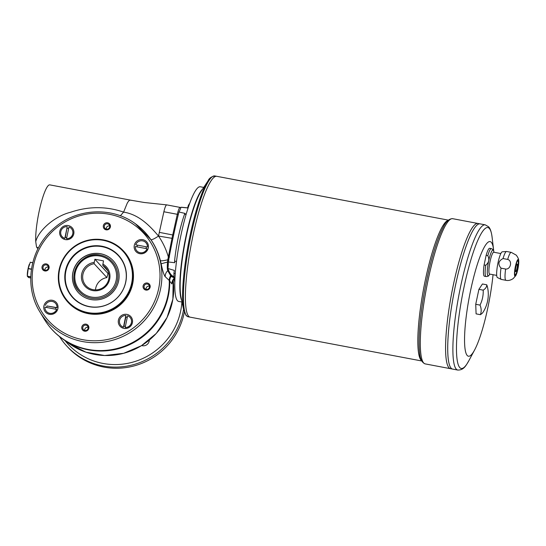 <?xml version="1.0" encoding="UTF-8"?>
<svg xmlns="http://www.w3.org/2000/svg" width="546" height="546" viewBox="0 0 546 546"><rect width="100%" height="100%" fill="white"/><g stroke="black" fill="none" stroke-linecap="round" stroke-linejoin="round"><path stroke-width="0.82" d="M174.809 282.186A42.52 7.385 -79.3 0 1 173.928 273.273A16.667 2.894 -79.3 0 0 174.324 270.413L167.956 268.495A143.871 24.993 100.7 0 0 173.771 276.488L174.017 276.556M167.956 268.495A16.667 2.894 100.7 0 0 168.318 262.919C167.731 266.605 167.656 268.994 168.1 270.086L170.809 275.566L174.044 277.027M172.823 280.91L171.915 283.968C171.888 281.606 172.741 279.607 174.467 277.969L171.055 276.419L167.752 270.673C167.213 269.41 167.137 266.53 167.526 262.046L161.145 263.786L160.387 260.667C158.476 253.098 155.33 246.103 150.955 239.687L135.408 223.778A66.284 64.742 137.4 0 1 156.095 302.777A66.284 64.742 137.4 0 1 82.658 341.564A66.284 64.742 137.4 0 1 39.831 311.793L44.069 318.878A67.997 66.407 -42.6 0 0 88.002 349.413A67.997 66.407 -42.6 0 0 169.28 280.494L165.179 276.651C163.957 275.157 162.612 270.864 161.145 263.786M183.586 309.432A68.339 66.742 137.4 0 1 102.853 365.943A68.339 66.742 137.4 0 1 66.673 345.925L67.724 347.065A68.339 66.742 -42.6 0 0 103.897 367.083A68.339 66.742 -42.6 0 0 184.33 312.264M487.81 255.671A14.223 2.471 100.7 0 1 491.373 248.601L489.694 248.287A14.223 2.471 100.7 0 0 486.131 255.351L487.81 255.671C489.619 259.309 488.936 262.51 485.763 265.274A14.223 2.471 100.7 0 0 486.083 276.556L484.411 276.235A14.223 2.471 100.7 0 1 484.09 264.96L485.763 265.274M503.05 258.551L507.684 259.432C512.612 260.729 510.694 269.649 505.644 269.035A14.223 2.471 100.7 0 0 505.958 280.316L501.324 279.436A14.223 2.471 100.7 0 1 501.214 279.402A14.223 2.471 100.7 0 1 501.01 268.154C497.672 264.196 498.348 260.995 503.05 258.551A14.223 2.471 100.7 0 1 506.497 251.481A14.223 2.471 100.7 0 1 506.613 251.488L511.247 252.361A14.223 2.471 100.7 0 0 507.684 259.432M501.01 268.154L505.644 269.035M486.131 255.351L484.09 264.96M518.386 259.555A8.559 1.488 100.7 0 0 514.912 269.014A8.559 1.488 100.7 0 0 515.868 275.471A8.559 1.488 100.7 0 0 518.079 268.127A8.559 1.488 100.7 0 0 518.7 260.49A8.559 1.488 100.7 0 0 518.386 259.555M506.497 251.481L502.286 251.815A13.111 2.28 100.7 0 0 497.713 264.278A13.111 2.28 100.7 0 0 497.413 277.552L501.214 279.402M518.154 260.633A7.446 1.297 100.7 0 0 518.004 260.538A7.446 1.297 100.7 0 0 515.349 267.615A7.446 1.297 100.7 0 0 515.233 275.17A7.446 1.297 100.7 0 0 517.799 268.564A7.446 1.297 100.7 0 0 518.154 260.633M168.318 262.919A16.667 2.894 100.7 0 0 168.304 261.964L174.74 262.722A16.667 2.894 -79.3 0 0 174.577 261.152A42.52 7.385 -79.3 0 1 184.568 214.168L186.097 214.482M176.488 261.438L174.577 261.152M173.928 273.273L175.246 273.642M184.568 214.168A16.667 2.894 -79.3 0 0 185.21 213.466L178.931 211.991A143.871 24.993 100.7 0 0 168.304 261.964M178.931 211.991A16.667 2.894 100.7 0 0 180.965 207.289L187.606 207.93A16.667 2.894 -79.3 0 0 188.343 205.439A42.52 7.385 -79.3 0 1 189.735 203.269M187.633 207.855L181.879 207.282A143.871 24.993 100.7 0 0 180.965 207.289M202.75 188.889A58.333 10.135 100.7 0 0 184.589 243.168A58.333 10.135 100.7 0 0 181.668 300.327M203.726 187.415L200.341 186.773A58.333 10.135 100.7 0 0 179.538 242.212A58.333 10.135 100.7 0 0 178.651 301.412L182.036 302.054M94.144 263.718A13.336 13.022 -42.6 0 0 86.043 285.763A13.336 13.022 -42.6 0 0 104.675 286.309A13.336 13.022 -42.6 0 0 102.744 265.342L103.494 260.872L94.895 259.241L107.985 273.464L106.914 277.586L94.144 263.718L94.226 262.401A14.449 14.107 -42.6 0 0 82.63 282.651A14.449 14.107 -42.6 0 0 105.248 286.93A14.449 14.107 -42.6 0 0 102.825 264.032M95.468 289.899A13.336 13.022 137.4 0 1 106.914 277.586M107.767 270.796L102.744 265.342M108.736 273.601L107.985 273.464M100.437 255.166A22.222 21.704 -42.6 0 0 76.815 266.195A22.222 21.704 -42.6 0 0 79.504 291.782A22.222 21.704 -42.6 0 0 110.551 292.697A22.222 21.704 -42.6 0 0 112.196 261.677A22.222 21.704 -42.6 0 0 100.437 255.166M94.226 262.401L94.895 259.241M147.4 247.017L135.701 244.799A6.108 5.972 137.4 0 1 147.4 247.017L135.701 244.799M145.959 248.539A4.668 4.559 -42.6 0 0 146.246 247.031M137.019 246.847A4.668 4.559 137.4 0 1 137.38 245.352M168.441 262.237L167.526 262.046L167.799 259.794C163.786 260.715 161.323 261.008 160.387 260.667M168.871 260.162L167.799 259.794L172.017 238.288A33.333 5.794 100.7 0 1 172.734 234.896L177.314 214.305L178.296 214.585M171.915 283.968L169.28 280.494A7.78 7.528 131.7 0 1 170.632 275.955A1.112 1.065 -24.7 0 0 170.809 275.566M37.838 248.382L36.534 246.969L35.736 241.701C38.179 231.135 53.856 216.421 70.564 212.257C88.534 206.204 106.211 206.156 123.594 212.107L120.359 215.8M36.534 246.969L38.309 248.061M169.526 257.03L168.277 256.709C166.107 249.297 162.851 242.41 158.511 236.056C154.62 238.684 152.102 239.892 150.955 239.687M35.736 241.694A32.221 5.596 -79.3 0 1 40.397 205.883A32.221 5.596 -79.3 0 1 49.795 184.869L130.439 200.123M127.238 203.187C128.719 200.58 129.941 199.631 130.904 200.348L130.439 200.129L130.904 200.348C129.941 199.631 128.719 200.58 127.238 203.187L123.594 212.107C138.247 214.421 148.894 224.659 158.511 236.056L172.884 238.479M158.579 235.742L163.875 211.759C164.988 207.07 165.977 204.791 166.83 204.927C165.977 204.791 164.988 207.07 163.875 211.759L177.314 214.305A8.886 1.542 100.7 0 1 180.16 207.419L166.721 204.88L144.253 202.491L130.439 200.129M36.916 247.782L38.09 248.478M136.923 250.962L136.875 250.914A6.108 5.972 137.4 0 0 147.038 248.744L147.086 248.792A6.108 5.972 137.4 0 1 136.896 250.935M145.891 242.656A6.108 5.972 137.4 0 1 145.912 242.683A6.108 5.972 137.4 0 1 147.454 247.072M71.383 228.562A6.108 5.972 137.4 0 1 71.403 228.59A6.108 5.972 137.4 0 1 66.523 238.759L68.967 226.972A6.108 5.972 137.4 0 1 66.475 238.704M66.721 237.558A4.668 4.559 137.4 0 1 65.315 237.237L64.803 238.431A6.108 5.972 137.4 0 1 67.247 226.645L65.315 237.237M68.632 228.569A4.668 4.559 -42.6 0 0 67.206 228.351M136.875 250.914A6.108 5.972 137.4 0 1 135.333 246.526L147.038 248.744M67.247 226.645L64.803 238.431M208.019 180.883L201.051 191.482A58.333 10.135 100.7 0 0 184.917 243.229A58.333 10.135 100.7 0 0 181.026 297.29L183.647 309.705A71.021 12.34 -79.3 0 1 188.377 243.885A71.021 12.34 -79.3 0 1 208.019 180.883C209.091 178.296 211.35 176.651 214.796 175.942A71.669 12.449 -79.3 0 0 190.124 239.53A71.669 12.449 -79.3 0 0 186.691 315.902A71.669 12.449 -79.3 0 0 188.152 316.782L186.104 315.581L183.647 309.705M480.384 314.673L476.085 313.861L475.73 304.286L478.91 289.346L482.439 283.981L486.739 284.794A30.549 18.257 18.3 0 1 487.598 287.585A33.333 33.333 0 0 1 483.162 312.073A30.549 11.582 -173.4 0 1 480.384 314.673A30.549 18.257 -161.7 0 0 480.036 305.098L475.73 304.286M480.036 305.098A30.549 29.839 -42.6 0 0 483.21 290.158L478.91 289.346M483.21 290.158A30.549 11.582 6.6 0 0 486.739 284.794M493.727 251.208A58.333 10.135 100.7 0 0 493.57 249.679A58.333 10.135 100.7 0 0 491.291 242.315A58.333 10.135 100.7 0 0 467.444 307.808A58.333 10.135 100.7 0 0 474.597 349.979A58.333 10.135 100.7 0 0 493.045 274.706M448.409 220.14L216.789 176.317A71.669 12.449 100.7 0 0 191.236 244.424A71.669 12.449 100.7 0 0 190.151 317.158A71.669 12.449 100.7 0 0 190.145 317.158L188.152 316.782M214.421 177.02A71.656 12.449 100.7 0 0 191.23 244.424A71.656 12.449 100.7 0 0 188.193 315.643M214.796 175.942L216.789 176.317A71.669 12.449 100.7 0 0 191.23 244.424A71.669 12.449 100.7 0 0 190.138 317.158L421.758 360.981M480.098 223.874A73.894 12.838 100.7 0 0 453.746 294.089A73.894 12.838 100.7 0 0 452.62 369.082L457.78 370.058A73.894 12.838 -79.3 0 1 456.279 369.157A73.894 12.838 -79.3 0 1 459.814 290.411A73.894 12.838 -79.3 0 1 485.257 224.85L480.098 223.874A73.894 12.838 100.7 0 0 480.084 223.874A73.894 12.838 100.7 0 0 453.733 294.089A73.894 12.838 100.7 0 0 452.614 369.082L450.484 368.68A73.894 12.838 100.7 0 0 450.477 368.68L425.204 363.895A73.894 12.838 -79.3 0 1 423.703 362.988A73.894 12.838 -79.3 0 1 427.238 284.248A73.894 12.838 -79.3 0 1 452.675 218.687L477.941 223.464A73.894 12.838 100.7 0 0 451.597 293.687A73.894 12.838 100.7 0 0 450.47 368.673A73.894 12.838 100.7 0 1 451.603 293.687A73.894 12.838 100.7 0 1 477.955 223.471A73.894 12.838 100.7 0 0 477.941 223.464M477.648 224.597A73.881 12.838 100.7 0 0 453.733 294.089A73.881 12.838 100.7 0 0 450.607 367.519M475.511 224.194A73.881 12.838 100.7 0 0 451.597 293.687A73.881 12.838 100.7 0 0 448.471 367.11M515.677 271.635A3.89 0.676 100.7 0 0 517.014 268.168A3.89 0.676 100.7 0 0 517.198 264.039A3.89 0.676 100.7 0 0 517.123 263.991A3.89 0.676 100.7 0 0 515.738 267.69A3.89 0.676 100.7 0 0 515.683 271.635A3.89 0.676 100.7 0 0 517.021 268.188A3.89 0.676 100.7 0 0 517.205 264.039A3.89 0.676 100.7 0 0 517.13 263.991M515.131 275.123A7.446 1.297 100.7 0 0 517.642 268.216A7.446 1.297 100.7 0 0 517.942 260.592A7.446 1.297 100.7 0 0 517.895 260.544M500.832 253.562L493.768 252.225A11.111 1.931 100.7 0 0 489.81 262.783A11.111 1.931 100.7 0 0 489.639 274.058L496.703 275.396M66.673 345.925A68.339 66.742 137.4 0 1 59.514 336.575M181.893 302.027A66.114 64.571 137.4 0 1 102.982 363.438A66.114 64.571 137.4 0 1 65.09 340.697M149.311 340.083A5.835 5.699 137.4 0 1 141.673 345.557M78.44 292.683A23.614 23.062 137.4 0 1 80.228 259.766A23.614 23.062 137.4 0 1 113.179 260.688M90.902 299.556A23.614 23.062 137.4 0 1 78.399 292.636A23.614 23.062 137.4 0 1 80.146 259.678A23.614 23.062 137.4 0 1 113.138 260.647A23.614 23.062 137.4 0 1 115.998 287.831A23.614 23.062 137.4 0 1 90.902 299.556M123.382 327.19A6.108 5.972 137.4 0 1 125.873 315.458L123.43 327.245A6.108 5.972 137.4 0 1 121.014 325.655M125.873 315.458L125.833 317.158A4.668 4.559 137.4 0 1 127.252 317.376M130.009 317.376A6.108 5.972 137.4 0 1 125.15 327.566L127.593 315.779A6.108 5.972 137.4 0 1 125.102 327.518M123.43 327.245L123.942 326.051A4.668 4.559 -42.6 0 0 125.348 326.365M123.942 326.051L125.833 317.158M55.501 303.276A6.108 5.972 137.4 0 1 55.521 303.303A6.108 5.972 137.4 0 1 57.064 307.685L55.856 307.644A4.668 4.559 137.4 0 1 55.576 309.159M56.648 309.357A6.108 5.972 137.4 0 1 44.949 307.145L56.695 309.411A6.108 5.972 137.4 0 1 46.506 311.554M45.311 305.419A6.108 5.972 137.4 0 1 57.016 307.637L46.99 305.972A4.668 4.559 -42.6 0 0 46.635 307.466M46.99 305.972L55.856 307.644M64.756 238.377A6.108 5.972 137.4 0 1 62.367 236.814L62.415 236.868M32.712 262.776L30.296 262.237L28.215 268.468L31.456 269.082M28.215 268.468L27.314 276.112L30.767 276.767M29.368 264.216A7.221 1.256 100.7 0 0 29.32 264.332A7.221 1.256 100.7 0 0 28.958 265.336A7.221 1.256 100.7 0 0 27.471 272.345A7.221 1.256 100.7 0 0 27.3 275.02L27.32 276.249L30.76 276.904M28.542 277.45L27.32 276.249M44.99 270.195A2.73 2.669 137.4 0 1 48.362 267.09M106.293 229.081A2.73 2.669 137.4 0 1 109.664 225.976M48.335 268.072A2.73 2.669 -42.6 0 0 43.346 266.277A2.73 2.669 -42.6 0 0 46.39 270.161A2.73 2.669 -42.6 0 0 48.335 268.072M146.062 289.319A2.73 2.669 137.4 0 1 149.427 286.213M109.637 226.959A2.73 2.669 -42.6 0 0 105.187 224.495A2.73 2.669 -42.6 0 0 107.692 229.047A2.73 2.669 -42.6 0 0 109.637 226.959M84.753 330.432A2.73 2.669 137.4 0 1 88.124 327.327M149.399 287.196A2.73 2.669 -42.6 0 0 144.949 284.732A2.73 2.669 -42.6 0 0 146.191 289.346A2.73 2.669 -42.6 0 0 149.399 287.196M125.751 282.173A31.149 30.426 -42.6 0 0 86.104 247.434A31.149 30.426 -42.6 0 0 74.973 299.795A31.149 30.426 -42.6 0 0 125.751 282.173M131.627 283.278A37.224 36.357 -42.6 0 0 84.248 241.776A37.224 36.357 -42.6 0 0 70.953 304.34A37.224 36.357 -42.6 0 0 131.627 283.278M88.097 328.31A2.73 2.669 -42.6 0 0 84.753 325.218A2.73 2.669 -42.6 0 0 83.442 329.661A2.73 2.669 -42.6 0 0 88.097 328.31M132.248 283.47A37.776 36.896 -42.6 0 0 123.478 250.962A37.776 36.896 -42.6 0 0 70.693 249.413A37.776 36.896 -42.6 0 0 67.895 302.143A37.776 36.896 -42.6 0 0 105.344 312.36A37.776 36.896 -42.6 0 0 132.248 283.47M67.895 302.143L68.305 302.586A37.776 36.896 -42.6 0 0 105.747 312.797A37.776 36.896 -42.6 0 0 132.651 283.906A37.776 36.896 -42.6 0 0 123.887 251.399L123.478 250.962M134.296 245.359A7.221 7.057 137.4 0 1 146.075 241.277A7.221 7.057 137.4 0 1 143.489 253.412A7.221 7.057 137.4 0 1 134.296 245.359M118.421 320.079A7.221 7.057 137.4 0 1 130.194 315.991A7.221 7.057 137.4 0 1 127.614 328.132A7.221 7.057 137.4 0 1 118.421 320.079M43.912 305.978A7.221 7.057 137.4 0 1 55.685 301.897A7.221 7.057 137.4 0 1 53.105 314.032A7.221 7.057 137.4 0 1 43.912 305.978M59.794 231.265A7.221 7.057 137.4 0 1 71.567 227.177A7.221 7.057 137.4 0 1 68.987 239.319A7.221 7.057 137.4 0 1 59.794 231.265M46.308 263.916A3.624 3.535 137.4 0 1 48.219 269.765A3.624 3.535 137.4 0 1 42.151 268.612A3.624 3.535 137.4 0 1 46.308 263.916M110.367 226.979A3.624 3.535 137.4 0 1 104.463 229.027A3.624 3.535 137.4 0 1 105.76 222.945A3.624 3.535 137.4 0 1 110.367 226.979M145.878 290.069A3.624 3.535 137.4 0 1 143.967 284.22A3.624 3.535 137.4 0 1 150.034 285.374A3.624 3.535 137.4 0 1 145.878 290.069M81.818 327.006A3.624 3.535 137.4 0 1 87.722 324.959A3.624 3.535 137.4 0 1 86.425 331.04A3.624 3.535 137.4 0 1 81.818 327.006M65.916 270.993A30.856 30.132 137.4 0 1 102.136 246.703A30.856 30.132 137.4 0 1 125.628 282.289A30.856 30.132 137.4 0 1 89.407 306.579A30.856 30.132 137.4 0 1 65.916 270.993M165.179 276.651C165.145 274.392 166.004 272.399 167.752 270.673L168.1 270.086M491.373 248.601L492.833 249.426L493.591 250.791A13.111 2.28 100.7 0 0 493.291 250.205A13.111 2.28 100.7 0 0 488.138 263.677A13.111 2.28 100.7 0 0 488.95 275.327C488.82 276.01 487.865 276.419 486.083 276.556M100.041 256.067A21.11 20.618 -42.6 0 0 75.819 283.449A21.11 20.618 -42.6 0 0 111.207 290.144A21.11 20.618 -42.6 0 0 100.041 256.067M169.24 280.453A7.78 7.521 132.5 0 1 170.605 275.901A1.112 1.058 -23.9 0 0 170.782 275.512M171.219 276.017A1.112 1.092 -73.5 0 1 171.055 276.419A7.78 7.651 145.4 0 0 169.704 280.951A67.997 66.407 137.4 0 1 133.292 342.82A67.997 66.407 137.4 0 1 62.36 338.738C54.9 333.367 48.806 326.747 44.069 318.878M69.062 343.543A66.284 64.742 -42.6 0 0 141.366 345.72A66.284 64.742 -42.6 0 0 173.171 280.064L172.877 299.133L167.083 317.444L156.286 333.429L141.4 345.727L123.689 353.303L104.655 355.514L85.92 352.17L69.062 343.543L62.36 338.738M169.731 280.985A7.78 7.658 144.4 0 1 171.089 276.433A1.112 1.092 -75.9 0 0 171.26 276.023M173.594 235.135L159.296 232.357M180.808 207.739A1.112 1.092 -55.6 0 0 180.678 207.637L180.16 207.419A8.886 1.542 100.7 0 1 180.276 207.466M448.177 220.338A71.669 12.449 100.7 0 0 423.662 288.404A71.669 12.449 100.7 0 0 421.621 360.708M493.57 249.679L492.137 237.51A71.697 12.456 100.7 0 0 489.339 228.453A71.697 12.456 100.7 0 0 460.032 308.954A71.697 12.456 100.7 0 0 468.816 360.79L474.597 349.979M452.675 218.687C449.058 218.625 445.816 221.683 442.949 227.853A72.782 12.647 100.7 0 0 425 288.65A72.782 12.647 100.7 0 0 419.499 351.808C419.908 358.599 421.812 362.626 425.204 363.895M30.296 262.237L32.733 262.694L30.296 262.23M28.167 268.68L31.422 269.301M28.494 277.525L30.74 277.955L28.501 277.532M82.767 339.694A64.619 63.111 137.4 0 1 48.608 235.394A64.619 63.111 137.4 0 1 156.907 255.89A64.619 63.111 137.4 0 1 82.767 339.694M511.247 252.361L516.243 255.139C517.895 257.35 518.714 259.132 518.7 260.49M515.868 275.471L513.24 278.549C510.735 280.255 508.312 280.842 505.958 280.316M112.196 261.677C108.988 258.244 105.057 256.067 100.409 255.153C80.603 250.218 64.919 277.675 79.504 291.782M172.7 281.395L174.174 278.576M480.084 223.874L477.955 223.471M494.069 252.279L493.591 250.791M489.939 274.112L488.95 275.327M485.257 224.85L488.527 226.733C490.226 228.33 491.434 231.927 492.137 237.51M457.78 370.058C464.202 370.174 466.209 364.974 468.816 360.79M39.831 311.793C23.567 285.838 29.839 248.505 53.815 228.385C76.092 208.272 111.848 206.245 135.408 223.778"/></g></svg>
